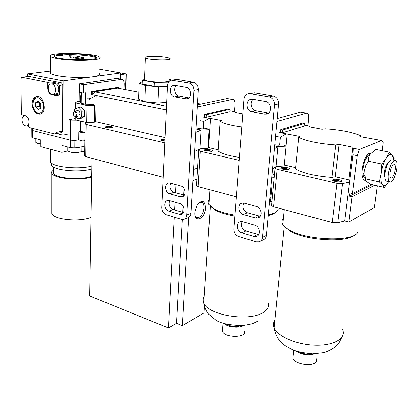 <?xml version="1.0" encoding="UTF-8"?>
<svg xmlns="http://www.w3.org/2000/svg" width="418" height="418" viewBox="0 0 418 418"><rect width="100%" height="100%" fill="white"/><g stroke="black" fill="none" stroke-linecap="round" stroke-linejoin="round"><path stroke-width="0.63" d="M75.214 118.529L69.09 119.72L68.986 133.854L62.836 135.176L56.649 133.619M29.077 126.685L27.865 126.377L27.86 125.729M99.447 73.683C100.498 74.937 98.392 75.951 93.12 76.729C84.201 78.035 66.744 77.534 57.433 75.674C53.697 74.947 51.414 74.153 50.594 73.302L50.594 72.152M126.105 73.876L99.536 69.174L120.692 72.931L63.097 80.857L62.836 135.176M81.301 94.243L80.664 95.957L81.28 96.083M40.802 107.274L39.788 106.219L39.773 102.844M38.237 101.25L40.786 103.899L40.802 108.053L38.278 109.542L35.749 106.898L35.723 102.76L38.237 101.25M39.156 102.206L35.723 102.76M39.788 106.219L35.749 106.898M33.022 102.342L33.9 99.338L37.056 96.542M40.421 114.072L36.591 112.625L34.49 109.955M32.87 104.181L33.722 100.168C37.521 95.983 40.776 97.404 43.482 104.416C44.841 110.765 40.076 115.493 36.094 111.888C34.072 109.981 32.996 107.416 32.87 104.181M32.144 104.019C32.285 99.86 33.753 97.389 36.549 96.605C44.021 94.781 47.699 113.158 40.091 114.151C35.525 114.009 32.876 110.634 32.144 104.019M29.035 122.176C28.852 124.308 28.048 125.572 26.611 125.97C23.962 125.886 22.415 123.9 21.961 120.013C22.029 117.646 22.849 116.235 24.411 115.781C25.707 115.598 26.872 116.272 27.896 117.798M51.869 84.008L50.923 83.992C46.309 84.561 48.352 95.45 52.861 94.369C56.879 93.93 56.002 84.567 51.869 84.008M51.09 83.971L55.119 83.553C59.246 84.107 60.114 93.428 56.096 93.867L55.96 93.888M51.2 83.955L51.2 81.938L58.081 83.313L59.398 85.429L59.366 95.121L54.664 94.092M59.366 95.121L56.002 95.649L51.733 94.74C49.355 93.904 48.054 91.793 47.814 88.402L47.804 82.403L51.2 81.938M47.804 82.403L21.809 77.246L20.9 78.809L21.339 114.704L25.299 115.661C27.536 116.517 28.779 118.566 29.035 121.816L29.088 127.495L54.633 133.943L55.045 133.953L55.934 132.48L62.533 131.1L61.645 132.563L55.045 133.953M69.09 119.72L70.642 120.086L76.609 120.144M31.862 137.146L32.756 137.825L40.802 139.936L40.833 146.687L61.843 152.345L61.869 145.464L70.423 147.706L74.801 147.915L74.874 140.411L78.73 139.941L74.874 140.411L70.48 140.202L74.874 140.411L75.073 120.3M80.366 121.016L80.24 131.524M29.072 126.006L27.928 125.719M31.862 137.381L31.805 129.925L32.698 130.583L70.48 140.202L32.698 130.583L31.805 130.15L31.789 128.18M79.133 101.668L79.248 91.667M80.664 95.957L80.58 102.891M80.282 128.127L80.888 128.274M62.141 54L62.726 54.188C62.371 54.528 61.007 54.58 58.651 54.35C54.852 54.878 53.347 55.584 54.136 56.461C57.161 60.333 101.856 60.887 96.286 57.057C94.358 54.842 74.106 53.049 62.141 54M57.48 58.567C53.713 57.898 51.414 57.188 50.588 56.435C45.191 51.874 96.035 52.699 99.766 57.13C104.683 60.323 73.307 61.524 57.48 58.567M62.726 54.288L62.721 55.061C62.366 55.401 61.007 55.453 58.645 55.223L58.651 54.35M58.645 55.223C56.263 55.552 54.763 55.965 54.147 56.472M96.286 57.945L96.271 57.935C94.369 55.746 74.78 53.959 62.721 54.831M68.996 55.625L68.991 56.503L70.924 58.039L73.432 57.773L79.822 58.865L83.537 58.457L83.548 57.569L77.163 56.498L79.624 56.237L68.996 55.625L70.935 57.151L73.437 56.89L79.833 57.971L83.548 57.569M79.822 58.865L79.833 57.971M79.613 56.911L79.624 56.237M70.924 58.039L70.935 57.151M73.432 57.773L73.437 56.89M50.594 71.039L27.358 73.866L63.097 80.857M120.854 79.091L120.985 74.587L126.001 73.887L120.692 72.946L120.525 79.033M27.384 76.551L27.358 73.866M21.877 77.241L28.92 76.4L61.436 82.842L62.747 84.953L62.533 131.1M56.002 95.649L55.934 132.48M269.809 198.116L270.854 197.667M203.644 117.134L221.587 120.525L220.098 121.345L218.039 151.086C222.031 153.761 229.168 155.867 239.451 157.398M210.458 118.263L208.545 147.596L218.128 149.801M242.858 113.915L234.885 112.369L235.062 111.69L230.459 110.796M211.419 151.389L211.393 151.353C209.204 150.36 207.03 150.234 204.883 150.976M211.56 151.353L212.26 150.924C212.914 149.226 201.309 149.111 204.601 150.851L211.56 151.353M235.031 112.4L235.062 111.69M209.392 118.304L203.859 121.408L200.525 120.713M244.431 331.035C247.665 337.906 224.414 338.167 222.376 331.255L222.548 328.966M243.637 325.429C239.462 328.402 227.768 327.263 224.21 323.553M241.369 325.596C236.191 327.158 231.206 326.677 226.41 324.149M220.098 121.345C224.163 123.681 231.41 125.552 241.839 126.957M273.085 213.906L275.807 212.255M211.069 206.894L214.977 209.914M268.189 215.631L273.168 213.932L276.173 212.041M210.75 206.628L215.103 210.045C219.858 212.657 226.446 214.653 234.859 216.043M268.257 214.899L274.626 212.856L278.89 209.538M209.199 199.788C208.018 201.262 207.913 202.829 208.885 204.501L213.927 208.796C218.969 211.555 225.971 213.661 234.932 215.103M259.609 216.137L260.372 216.069M196.57 185.32L196.544 185.817L198.153 186.647L236.363 196.857M200.797 148.798L198.884 149.963L198.702 150.511L200.347 151.238L239.221 160.371M207.992 147.627L208.545 147.596M203.859 121.408L203.394 128.828M74.801 147.915L80.052 147.235L80.136 140.296M80.052 147.235L84.812 146.101M61.843 152.345L67.758 150.935L67.763 150.37M81.86 151.164L84.729 151.922M91.04 217.261C80.277 222.172 53.635 219.675 51.879 213.64L51.879 211.498M91.725 176.892C80.789 181.057 53.671 178.664 51.889 173.428C51.278 172.206 51.842 171.051 53.582 169.969M91.735 176.041C82.811 180.461 55.312 178.512 53.582 173.35L53.582 171.631M91.861 168.872C80.522 172.838 53.337 170.392 51.534 165.298L51.534 163.469M91.908 165.972C79.671 169.776 52.459 167.158 50.62 162.059L50.615 160.188M81.902 146.791L81.855 150.616C83.219 152.262 74.299 153.286 69.79 151.969L67.758 150.935L67.784 147.011M40.818 143.891L37.662 143.395L35.859 142.481L35.854 142M272.51 168.909L276.011 166.521L277.876 146.65L274.37 148.808M277.176 118.534L300.594 112.108L306.786 113.132M304.44 123.446L302.595 123.091L280.734 129.632L280.478 132.391L282.375 132.778L282.636 130.014L304.44 123.446L304.168 126.09L282.375 132.778M274.746 144.79L278.048 145.245L283.503 144.936L286.064 146.159L284.135 165.977L275.974 166.542M276.904 121.471L306.472 113.184L307.35 113.236C308.5 113.915 308.959 115.65 308.735 118.43L307.961 125.776M280.734 129.632L282.636 130.014M274.636 145.945L277.876 146.65M274.636 145.966L277.818 146.65L286.064 146.159M269.051 97.018C272.667 98.078 274.469 100.728 274.464 104.975L262.426 237.372C262.143 239.639 261.067 241.123 259.197 241.823L256.239 241.823L238.782 236.567C235.527 235.219 233.887 232.669 233.85 228.923L243.992 99.458C244.378 96.386 245.857 94.484 248.433 93.763L250.314 93.731L269.051 97.018L273.142 96.088C276.742 97.138 278.534 99.766 278.524 103.983L266.36 235.402C266.078 237.649 265.002 239.127 263.136 239.827L260.367 241.233M248.433 93.763L254.494 92.843L273.142 96.088M252.817 99.338L265.602 101.637C271.512 102.368 272.233 113.116 266.465 114.088L264.51 114.119L251.803 111.7C246.024 110.916 245.34 100.278 251.04 99.364L252.817 99.338M268.513 113.043L255.952 110.671C251.328 110.038 249.431 102.248 253.219 99.411M244.305 203.185L256.459 206.471C261.663 207.594 262.896 216.717 258.026 217.909L255.461 217.919L243.375 214.523C238.276 213.368 237.1 204.318 241.923 203.185L244.305 203.185M260.257 216.247L247.419 212.746C243.171 210.562 241.965 207.338 243.798 203.075M242.79 221.686L254.828 225.145C259.918 226.321 261.224 235.193 256.506 236.405L253.846 236.405L241.876 232.852C236.886 231.64 235.637 222.841 240.313 221.681L242.79 221.686M258.737 234.634L245.899 230.945C241.803 228.834 240.559 225.699 242.163 221.55M357.312 155.679L359.428 149.472L353.335 148.228L353.001 154.775L357.312 155.679L352.489 193.56L349.95 192.954L349.537 196.214L352.071 196.831L374.69 185.242M352.071 196.831L348.868 222L374.303 207.537L377.287 185.838M271.878 186.627L270.509 201.366L271.883 201.727M359.428 149.472L381.472 140.532L359.924 136.613L360.692 135.672L360.556 136.733M279.548 132.584L299.91 136.451L298.771 137.417C306.802 141.237 319.122 143.755 335.743 144.973L339.087 144.419L335.236 176.72L348.852 179.85L349.579 182.065L344.704 220.903L348.868 222M339.087 144.419L352.933 147.235L348.852 179.85M298.771 137.417L295.542 168.992C303.405 173.339 315.533 176.145 331.923 177.399L335.236 176.72M284.23 164.995L295.683 167.623M276.476 166.51L275.049 167.79L275.007 168.339L277.108 169.269L336.945 183.319L342.535 183.58L349.579 182.065L353.001 154.775M281.204 167.55L280.635 168.093L281.277 168.731C284.841 169.87 287.553 169.938 289.408 168.94C290.108 167.801 283.279 166.651 281.204 167.55M332.916 179.578L332.456 180.153L333.198 180.832C336.96 182.091 339.792 182.201 341.694 181.166C342.457 179.907 334.881 178.549 332.916 179.578M340.733 181.699L340.633 181.522C338.637 180.377 336.297 180.064 333.606 180.586M288.504 169.452L288.436 169.332C286.675 168.323 284.48 168.052 281.852 168.517M381.472 140.532L383.207 142.721L382.109 150.731M304.273 125.06L309.472 126.069L309.633 126.863L321.97 129.256L325.099 128.801C340.095 129.82 351.956 132.109 360.692 135.672M349.537 196.214L372.25 184.683M272.724 177.566L274.109 177.906M274.401 174.818L273.006 174.484M316.442 358.89C316.948 360.295 316.583 361.539 315.334 362.62C310.799 367.004 294.397 363.796 292.872 358.289L293.19 355.42M314.728 353.868C308.056 355.744 301.78 354.788 295.887 351.005M311.666 353.858C307.199 354.558 302.914 353.91 298.818 351.904M335.743 144.973L331.923 177.399M367.662 154.049C363.926 159.702 362.072 166.38 362.092 174.081C362.422 178.402 363.618 180.498 365.682 180.351M285.055 227.052L290.082 230.966M284.684 226.718L290.191 231.097C305.359 240.507 346.182 243.062 354.542 235.099M283.341 218.478C281.659 220.27 281.46 222.261 282.751 224.445C283.853 226.242 285.949 228.019 289.031 229.78C306.284 240.554 353.717 242.158 357.923 232.199M271.559 205.102L271.507 205.74L273.56 206.795L332.237 222.47L337.734 222.721L344.704 220.903M352.933 147.235L353.335 148.228M286.105 133.922L280.347 137.266L279.605 145.156M280.347 137.266L276.544 136.477M287.192 133.864L286.001 146.128M370.876 184.275L352.489 193.56M170.178 80.575L170.868 79.76L168.877 79.41M144.633 78.103L142.339 80.23L154.394 82.409L168.501 82.153M144.597 79.075L144.571 79.796C146.723 82.477 172.347 82.926 168.835 80.246M142.282 81.74L139.189 83.276L145.501 85.575L158.553 86.839L167.404 86.411M142.339 80.23L142.198 84.039L154.232 86.254L167.425 85.988M138.87 92.242L117.683 88.167L94.719 91.85L92.786 94.87L91.176 94.541M166.474 106.235L94.719 91.85M200.964 104.192L197.536 103.533M139.189 83.276L138.619 99.254L144.884 101.773L157.847 103.084L166.646 102.556M166.301 109.882L96.208 95.591L90.539 98.622L90.016 99.421L89.938 104.516M94.405 121.716L95.732 121.664L165 137.585M96.208 95.591L95.732 121.664M88.172 122.443L85.523 123.441L85.115 123.953L86.223 124.439L85.763 156.614L163.135 177.289M85.763 156.614L84.676 155.747M192.954 180.534L196.946 179.17M166.301 109.861L92.786 94.87M106.115 126.544C109.647 126.184 111.815 126.466 112.62 127.396C110.843 128.216 108.471 128.232 105.498 127.443L105.184 126.952L106.115 126.544M164.833 141.112L161.233 140.432L160.799 139.973L161.641 139.445L164.922 139.241M86.223 124.439L164.755 142.883M174.243 217.13L168.428 327.926L89.703 296.017L92.038 158.291M174.619 209.961L175.027 202.223M175.523 192.735L175.947 184.667M168.428 327.926L176.5 323.292L182.311 219.481M182.713 212.344L183.053 206.22M183.685 195.007L184.045 188.575M176.5 323.292L182.352 325.617L188.701 217.37M205.583 208.101C204.94 200.447 202.181 199.36 197.306 204.841L195.023 211.461C193.414 223.552 205.113 219.544 205.583 208.101M182.352 325.617L204.041 312.957L204.486 306.394M204.428 307.256L204.705 307.094M161.588 140.584L164.88 140.14M105.937 127.621L106.621 127.354C108.863 127.067 110.592 127.213 111.82 127.809M195.169 215.615L196.747 217.553C200.462 217.945 202.902 214.795 204.068 208.096C204.198 205.118 203.503 203.185 201.993 202.307L198.832 202.887M145.501 85.575L144.884 101.773M158.553 86.839L157.847 103.084M170.868 79.76L170.842 80.282M154.394 82.409L154.232 86.254M165.288 57.13C157.053 55.761 143.029 56.19 145.401 57.778C147.591 60.046 173.433 60.667 169.875 58.384C169.264 57.935 167.738 57.517 165.288 57.13M381.78 164.028L381.174 173.156L379.309 181.94L365.902 178.904L365.191 176.333L364.757 169.562L365.755 165.753L368.248 161.165C367.939 158.6 368.707 156.128 370.547 153.761L375.871 149.472L389.315 152.183L386.206 158.197L381.78 164.028L368.248 161.165M379.309 181.94L382.486 184.871L384.361 187.463L371.158 184.432C366.492 181.961 364.736 180.121 365.902 178.904M364.177 177.958L364.914 178.125C363.791 177.451 363.132 175.727 362.949 172.958L363.158 168.355C363.937 163.109 365.468 158.892 367.746 155.705L370.729 153.552M394.096 160.214L394.137 158.26L392.377 155.381L389.315 152.183M384.361 187.463L388.651 181.652C386.253 185.383 384.194 186.459 382.486 184.871C380.892 182.875 380.458 178.967 381.174 173.156C382.078 167.237 383.75 162.252 386.206 158.197C388.683 154.503 390.741 153.563 392.377 155.381L393.813 160.157M384.863 177.023C384.246 175.926 384.1 174.107 384.424 171.563C385.182 167.195 386.467 164.258 388.275 162.764M387.162 181.287L386.384 181.114C384.968 180.048 384.534 177.222 385.088 172.629C386.833 163.997 389.242 159.733 392.303 159.843L394.785 160.355M388.369 173.345C390.13 164.692 392.528 160.418 395.569 160.517C400.057 162.524 393.855 184.819 389.633 181.84C388.228 180.78 387.81 177.948 388.369 173.345M390.015 172.524C391.102 167.179 392.586 164.54 394.467 164.603C397.241 165.836 393.401 179.636 390.799 177.791C389.926 177.133 389.665 175.377 390.015 172.524M368.368 153.207L370.385 153.479M368.148 153.453L369.993 153.401M124.036 89.389L124.198 83.898C124.183 81.5 123.441 79.969 121.978 79.295L83.673 84.676L83.563 93.146L85.622 92.817L85.46 104.291L81.191 103.371L81.322 92.691M85.209 122.145L85.194 123.613M80.977 121.157L80.852 131.393L78.819 131.827L78.725 139.941L82.936 141.002L84.885 140.552M85 132.401L80.852 131.393M85 132.433L83.041 132.861L78.819 131.827M83.563 93.146L79.268 92.268L79.363 83.835L116.669 78.417L121.272 79.169M83.673 84.676L79.363 83.835M83.041 132.861L82.936 141.002M85.46 104.291L93.465 104.411L94.698 105.242L86.986 105.472L75.365 102.964L77.33 101.532L80.596 101.778M91.474 91.61L117.197 87.514L118.524 87.77L92.822 91.882L91.474 91.61L91.438 93.966L93.24 94.165M118.508 88.323L118.524 87.77M92.822 91.882L92.78 94.238M80.585 102.436L80.11 102.791L81.197 103.027M94.698 105.242L94.4 122.202L86.735 122.5L75.198 119.814L75.235 116.575M75.308 109.098L75.365 102.964M86.735 122.5L86.986 105.472M74.435 111.11L74.451 109.573L78.14 107.504L81.108 106.977L84.749 110.66L84.671 116.403L80.967 118.419L78.014 118.994L75.632 116.565M78.14 107.504L81.787 111.209L84.749 110.66M81.787 111.209L81.719 116.972L84.671 116.403M81.719 116.972L78.014 118.994M75.674 116.559L78.652 115.985L80.078 113.717C79.869 111.627 79.012 110.571 77.513 110.54L74.529 111.083C76.034 111.12 76.891 112.181 77.1 114.281L75.674 116.559L74.158 116.037L73.317 114.699M76.29 114.26C76.019 116.011 75.24 116.476 73.949 115.661L73.302 112.562C74.697 111.141 75.689 111.705 76.29 114.26M73.108 113.654L73.343 112.144L74.529 111.083M120.65 74.529L120.985 74.587M125.902 89.745L126.267 73.908L126.001 73.887L125.525 89.671M194.684 151.421L199.987 148.824L201.142 130.097L195.817 132.438M197.453 104.934L227.094 98.643L232.622 99.552M230.083 109.176L228.458 108.863L204.731 114.365L204.564 116.962L206.231 117.301L206.393 114.699L230.083 109.176L229.9 111.674L206.231 117.301M197.333 106.935L232.283 99.594L233.254 99.667C234.55 100.351 235.135 102.008 235.02 104.636L234.498 111.58M196.491 129.089L201.089 130.082L209.157 129.716L207.166 128.655L201.826 128.896L199.349 128.368L196.005 129.235M197.636 167.973L193.612 169.468M197.338 106.898L197.933 107.018M204.731 114.365L206.393 114.699M199.94 148.85L207.939 148.4L209.157 129.716M189.088 82.999C192.243 83.95 193.868 86.416 193.968 90.392L186.762 214.998C186.553 217.282 185.561 218.734 183.789 219.356L181.501 219.319L166.192 214.706C163.328 213.499 161.834 211.121 161.714 207.589L167.446 85.585C167.722 82.592 169.029 80.778 171.354 80.151L189.088 82.999L193.524 82.242C196.664 83.182 198.278 85.627 198.367 89.577L191 213.311C190.786 215.583 189.793 217.026 188.027 217.647L184.442 219.089M171.558 80.115L177.279 79.42L193.524 82.242M175.09 85.371L186.219 87.367C191.47 88.005 192.191 98.361 187.06 99.076L174.51 96.976C169.374 96.297 168.668 86.056 173.736 85.376L175.09 85.371M189.02 98.026L178.967 96.124C174.938 95.591 173.104 88.297 176.328 85.591M170.199 183.11L180.837 185.994C185.524 186.982 186.653 195.896 182.227 196.815L180.247 196.794L169.661 193.821C165.063 192.797 163.976 183.967 168.355 183.089L170.199 183.11M184.333 195.185L173.982 192.306C170.22 190.31 169.097 187.285 170.612 183.225M169.327 200.588L179.876 203.613C184.463 204.663 185.655 213.342 181.355 214.288L179.291 214.256L168.794 211.137C164.29 210.061 163.14 201.46 167.399 200.556L169.327 200.588M183.455 212.563L173.089 209.507C169.452 207.574 168.297 204.627 169.635 200.677M196.491 129.11L201.084 130.102M48.211 88.344L47.814 88.402M55.103 94.217L51.733 94.74M32.682 128.404L32.756 137.825M70.642 120.086L70.423 147.706M59.398 85.429L62.747 84.953M58.081 83.313L61.436 82.842M22.112 77.257L28.92 76.4M204.198 296.754C203.075 298.656 202.939 300.662 203.791 302.773C207.265 315.329 250.225 322.241 263.795 312.105C267.948 309.273 269.302 306.06 267.87 302.465M200.347 151.238L198.153 186.647M300.594 112.108L306.472 113.184M278.524 103.983L274.464 104.975M266.36 235.402L262.426 237.372M254.494 92.843L250.314 93.731M255.952 110.671L251.803 111.7M268.445 113.1L264.51 114.119M247.419 212.746L243.375 214.523M259.453 216.096L255.461 217.919M245.899 230.945L241.876 232.852M257.817 234.456L253.846 236.405M274.84 320.188C273.226 322.503 272.975 325.026 274.083 327.775C277.411 336.354 296.649 344.772 315.355 345.2C334.102 345.749 346.465 338.209 342.608 329.666M277.108 169.269L273.56 206.795M336.945 183.319L332.237 222.47M342.535 183.58L337.734 222.721M90.016 99.421L87.305 98.852M90.539 98.622L87.634 98.016M120.896 79.19L116.669 78.417M227.094 98.643L232.283 99.594M198.367 89.577L193.968 90.392M191 213.311L186.762 214.998M177.279 79.42L172.791 80.146M178.967 96.124L174.51 96.976M188.387 98.528L185.582 99.082M173.982 192.306L169.661 193.821M184.228 195.352L180.247 196.794M173.089 209.507L168.794 211.137M183.408 212.647L179.291 214.256M36.094 111.888L36.591 112.625M33.722 100.168L33.9 99.338M25.216 115.64L24.484 115.77M29.067 125.499L26.611 125.97M52.861 94.369L56.096 93.867M50.594 73.302L50.588 56.435M96.286 57.057L96.271 57.935M211.9 151.227L212.26 150.924M222.376 331.255L222.993 323.171M210.317 206.236L203.791 302.773C204.318 307.726 207.777 313.448 208.969 314.472L215.28 319.686C219.711 323.161 228.656 325.115 242.111 325.554C248.109 324.744 252.07 323.903 253.982 323.025L257.582 321.27M215.103 210.045L213.927 208.796M209.873 189.777L208.885 204.501M196.544 185.817L198.702 150.511M51.879 213.64L51.889 173.428M53.582 173.35L53.588 167.111M51.534 165.298L51.534 163.104M50.62 162.059L50.615 149.32M35.859 142.481L35.833 138.635M258.026 217.909L258.993 217.464M256.506 236.405L257.545 235.893M341.114 181.59L341.694 181.166M288.922 169.321L289.408 168.94M292.872 358.289L293.76 350.227M284.219 226.269L274.083 327.775C274.861 332.158 276.329 335.952 278.477 339.139L282.171 343.246L284.308 345.022C285.133 345.796 287.908 347.374 292.621 349.761C296.952 351.648 303.635 353.017 312.659 353.879L324.216 352.609C331.134 350.07 335.983 346.992 338.752 343.377L341.72 337.483M290.191 231.097L289.031 229.78M284.219 209.643L282.751 224.445M271.507 205.74L275.007 168.339M85.115 123.953L84.671 156.06M201.189 202.082L201.993 202.307M145.401 57.778L144.571 79.796M362.949 172.958L365.191 176.333M367.746 155.705L370.547 153.756M386.384 181.114L389.633 181.84M393.981 164.504L394.467 164.603M73.949 115.661L74.158 116.037M73.302 112.562L73.343 112.144M182.227 196.815L182.723 196.632M181.355 214.288L181.919 214.063"/></g></svg>
